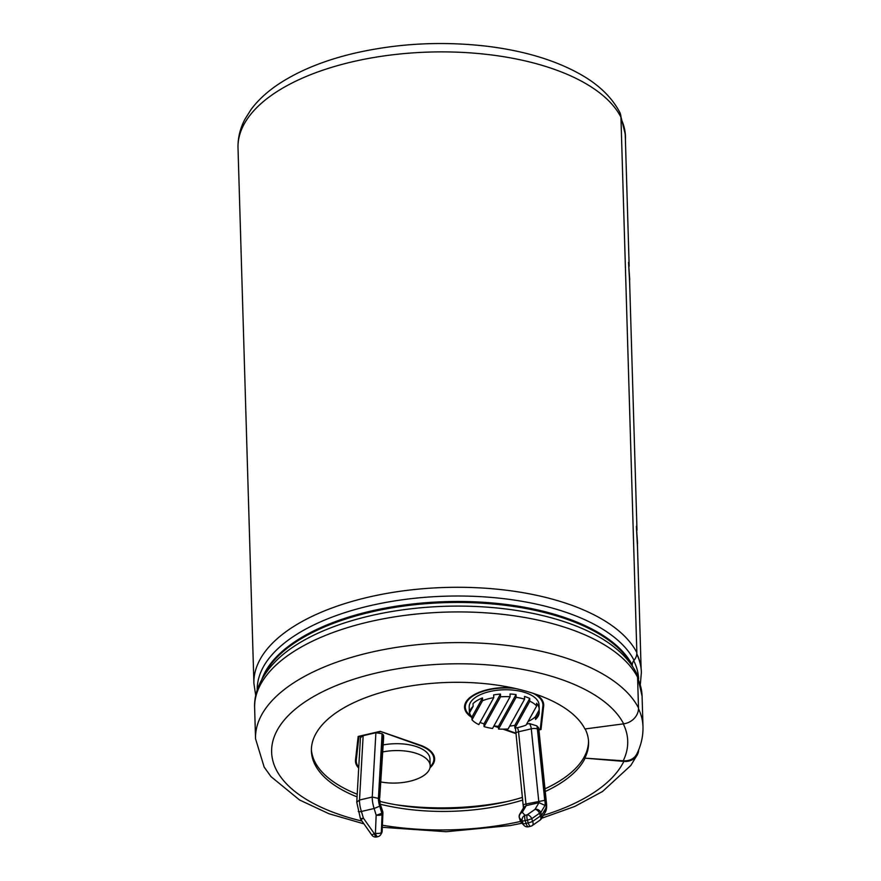 <?xml version="1.0" encoding="UTF-8"?>
<svg xmlns="http://www.w3.org/2000/svg" width="881" height="881" viewBox="0 0 881 881"><rect width="100%" height="100%" fill="white"/><g stroke="black" fill="none" stroke-linecap="round" stroke-linejoin="round"><path stroke-width="1.32" d="M469.408 712.123A34.943 16.243 -1.7 0 1 469.32 711.187L469.199 707.058A34.943 16.243 -1.7 0 1 505.958 689.757A34.943 16.243 -1.7 0 1 539.051 704.987L539.172 709.106A34.943 16.243 178.3 0 0 536.573 703.247L536.661 705.989L526.067 725.107A34.943 16.243 -1.7 0 1 514.889 728.135L529.811 701.188A34.943 16.243 -1.7 0 1 536.661 705.989M523.468 808.373L515.451 728.036M537.399 729.028A4.658 1.476 174.1 0 0 531.287 728.829L518.546 731.792L525.99 804.012L544.744 800.333L537.399 729.028A9.317 3.282 76.9 0 0 536.859 725.878L529.305 723.521L526.596 724.149M536.859 725.878L538.731 728.135L546.583 804.331C546.815 808.439 546.187 811.346 544.7 813.031M533.038 693.303A38.83 18.049 -1.7 0 1 542.927 704.866A38.83 18.049 -1.7 0 1 542.883 706.066L540.251 729.292L538.886 729.611M471.489 716.561A38.83 18.049 -1.7 0 1 465.311 707.179A38.83 18.049 -1.7 0 1 515.308 688.468M515.737 733.102L504.306 729.149M498.481 727.122L495.452 726.076M465.311 707.179L465.234 704.426A38.83 18.049 -1.7 0 1 465.267 703.401M542.751 701.111A38.83 18.049 -1.7 0 1 542.85 702.124L542.927 704.866M434.476 757.407A39.601 18.413 -1.7 0 1 433.826 759.818M356.331 762.12A39.601 18.413 -1.7 0 1 355.539 759.741M433.683 755.039A38.83 18.049 -1.7 0 1 433.771 756.052L433.859 758.805A38.83 18.049 -1.7 0 1 430.137 766.855M358.754 767.197A38.83 18.049 -1.7 0 1 356.243 761.107L356.155 758.354A38.83 18.049 -1.7 0 1 356.21 757.153L358.556 736.373M358.71 768.1A39.601 18.413 -1.7 0 1 355.461 761.129A39.601 18.413 -1.7 0 1 355.517 759.907L358.16 736.461L380.262 731.318L419.664 744.963A39.601 18.413 -1.7 0 1 434.63 758.772A39.601 18.413 -1.7 0 1 429.972 767.814M540.527 726.858L543.555 703.478M464.606 705.824A39.601 18.413 178.3 0 0 465.399 708.192M538.919 729.997L541 729.512L543.654 706.077A39.601 18.413 178.3 0 0 543.709 704.844A39.601 18.413 178.3 0 0 535.758 694.217M540.923 726.77L541 729.512M493.9 725.999L498.492 727.596M503.029 729.16L515.792 733.576M512.268 687.808A39.601 18.413 178.3 0 0 464.54 707.201A39.601 18.413 178.3 0 0 471.919 717.486M637.58 677.258A12.422 10.737 -27.1 0 0 636.556 673.205C631.919 664.285 625.202 656.158 616.381 648.845A191.012 88.794 -1.7 0 0 445.819 606.271A191.012 88.794 -1.7 0 0 278.088 658.878C259.488 676.707 253.86 694.646 254.631 708.071A194.128 90.247 -1.7 0 1 424.994 613.264A194.128 90.247 -1.7 0 1 637.58 677.258L638.494 707.939A194.128 90.247 178.3 0 0 425.897 643.934A194.128 90.247 178.3 0 0 255.545 738.752L264.146 767.065L270.974 776.602L299.507 799.959L329.031 813.769L363.93 823.845M357.069 796.876A138.658 64.456 178.3 0 1 352.609 795.025A138.658 64.456 178.3 0 1 311.4 750.986A138.658 64.456 178.3 0 1 433.078 683.26A138.658 64.456 178.3 0 1 584.929 728.972L623.638 723.841A15.682 13.556 -27.1 0 0 638.494 707.939M261.855 679.394A189.063 87.891 -1.7 0 1 442.075 601.767A189.063 87.891 -1.7 0 1 632.283 665.1A7.764 6.718 -27.1 0 1 634.034 660.298A12.422 10.737 -27.1 0 0 636.853 652.612L620.94 117.184M632.283 665.1L632.305 666.069M641.368 672.148A193.501 89.95 178.3 0 0 641.357 671.928A193.501 89.95 178.3 0 0 636.809 653.834M629.166 266.183L625.312 136.544A193.346 89.884 178.3 0 0 620.995 118.935M638.494 708.72A193.501 89.95 -1.7 0 1 642.987 726.693C643.207 736.064 641.181 745.106 636.908 753.806A15.682 13.49 -154 0 1 623.219 760.81L585.094 758.167L623.847 761.404A15.682 13.49 26 0 0 637.525 754.411A15.682 13.49 26 0 0 638.703 749.786M620.984 118.605A193.49 89.95 -1.7 0 1 625.367 134.661A193.49 89.95 -1.7 0 1 625.422 139.991M528.082 721.473A34.943 16.243 178.3 0 0 535.439 716.727L539.139 710.053A34.943 16.243 178.3 0 0 539.172 709.106M539.139 710.053L539.216 712.806A34.943 16.243 -1.7 0 1 535.516 719.48L539.216 712.806M535.439 716.727L535.516 719.48M469.32 711.187A34.943 16.243 -1.7 0 1 469.342 710.24L469.43 712.993A34.943 16.243 -1.7 0 1 473.13 706.309L473.042 703.567A34.943 16.243 -1.7 0 1 482.502 697.939L482.579 700.681A34.943 16.243 -1.7 0 1 493.767 697.653L493.679 694.9A34.943 16.243 -1.7 0 1 500.474 694.074L500.551 696.827A34.943 16.243 -1.7 0 1 510.11 696.739L510.033 693.986A34.943 16.243 -1.7 0 1 516.035 694.58L516.123 697.323A34.943 16.243 -1.7 0 1 524.591 699.184L524.503 696.442A34.943 16.243 -1.7 0 1 529.734 698.446L514.801 725.393L514.889 728.135M514.801 725.393A34.943 16.243 -1.7 0 1 509.692 726.065M524.591 699.184L508.095 728.961A34.943 16.243 -1.7 0 1 498.536 729.05L498.459 726.307A34.943 16.243 -1.7 0 1 493.944 725.911M510.11 696.739L492.534 728.466A34.943 16.243 -1.7 0 1 484.054 726.605L483.977 723.852A34.943 16.243 -1.7 0 1 480.035 722.42M493.767 697.653L478.835 724.6A34.943 16.243 -1.7 0 1 471.996 719.799L471.908 717.046A34.943 16.243 -1.7 0 1 469.54 712.795M529.734 698.446L529.811 701.188M482.579 700.681L471.996 719.799M516.123 697.323L498.536 729.05M500.551 696.827L484.054 726.605M469.43 712.993L473.13 706.309M482.502 697.939L471.908 717.046M500.474 694.074L483.977 723.852M516.035 694.58L498.459 726.307M382.806 751.933A34.943 16.243 -1.7 0 1 397.089 750.557A34.943 16.243 -1.7 0 1 430.181 765.787A34.943 16.243 -1.7 0 1 381.099 782.009M383.213 744.941A34.943 16.243 -1.7 0 1 396.89 743.685A34.943 16.243 -1.7 0 1 429.972 758.915L430.181 765.787M523.512 805.278C522.675 804.981 523.501 804.551 525.99 804.012A1.971 0.694 -103.1 0 1 526.243 805.63L538.985 802.668L545.009 805.41A6.63 2.335 76.9 0 0 544.744 800.333M356.772 802.173L359.503 800.025L372.245 797.052A13.92 4.912 76.9 0 0 374.139 808.494L361.408 811.467L363.413 818.163A4.658 0.771 -16.7 0 1 360.34 818.328L356.761 802.217L360.439 737.683L363.159 735.69L375.901 732.728L382.09 733.697L383.532 735.161L383.609 738.113M356.243 761.107A38.83 18.049 -1.7 0 1 356.287 759.907L358.919 736.681L363.159 735.69L359.503 800.025A13.92 4.912 -103.1 0 0 361.408 811.467C358.908 811.985 357.939 811.864 358.49 811.093M380.129 731.34L419.191 745.249A38.83 18.049 -1.7 0 1 433.859 758.805M380.14 731.737L375.901 732.728L372.245 797.052L378.401 798.384A9.262 3.271 76.9 0 0 379.722 806.148L381.792 813.031A4.658 0.771 163.3 0 1 376.154 815.189L375.405 833.316L374.271 833.58L363.413 818.163L360.99 819.671L371.848 835.089L374.271 833.58A4.658 1.641 -103.1 0 0 376.716 836.95L377.85 836.686A4.658 1.641 -103.1 0 1 375.405 833.316A4.658 1.277 -177.6 0 0 381.308 832.633A4.658 4.097 30.7 0 1 380.801 834.527A4.658 4.658 0 0 1 377.85 836.686M382.728 811.467A4.658 4.658 0 0 1 382.916 812.998A4.658 1.277 2.4 0 1 382.783 813.284A4.658 4.097 -149.3 0 0 382.508 811.819A4.658 0.771 -16.7 0 0 382.728 811.467L379.755 802.668L382.508 811.819L381.792 813.031A4.658 4.097 -149.3 0 1 382.057 814.507L382.783 813.284L382.024 831.422L381.308 832.633L382.057 814.507A4.658 1.277 -177.6 0 1 376.154 815.189L374.139 808.494L379.722 806.148M383.532 735.161A9.317 3.282 76.9 0 0 383.158 737.386A4.658 2.786 3.3 0 1 383.565 738.641L379.722 797.823A6.63 2.335 76.9 0 0 379.755 802.668M520.208 820.464A4.658 0.771 -16.7 0 0 520.186 820.596A4.658 0.771 -16.7 0 0 520.275 820.696L519.438 817.909A4.658 4.372 -43.3 0 1 522.268 812.337L525.065 815.31L527.234 814.804L535.009 809.375L538.985 802.668A1.971 0.694 76.9 0 0 538.731 801.049L531.287 728.829A4.658 1.641 76.9 0 0 529.305 723.521M540.449 819.715A4.658 4.097 -149.3 0 0 541.397 818.669L544.987 812.612L545.262 809.187L541.639 815.299A4.658 0.771 163.3 0 1 540.372 816.015L532.609 821.444A4.658 0.771 163.3 0 1 528.237 822.887L527.4 820.101L525.219 820.607L526.056 823.394L528.237 822.887A4.658 1.641 -103.1 0 0 530.681 826.257A4.658 4.658 0 0 0 532.289 825.541A4.658 2.742 -124.9 0 0 532.609 821.444L531.772 818.658A4.658 0.771 163.3 0 1 527.4 820.101A4.658 1.641 -103.1 0 1 527.234 814.804A4.658 2.742 -124.9 0 1 531.772 818.658L539.535 813.229A4.658 2.742 -124.9 0 0 535.009 809.375A4.658 4.097 -149.3 0 1 540.802 812.513A4.658 0.771 163.3 0 1 539.535 813.229L540.372 816.015A4.658 2.742 -124.9 0 1 540.053 820.112A4.658 4.658 0 0 0 541.397 818.669A4.658 4.097 -149.3 0 0 541.639 815.299L540.802 812.513L545.009 805.41M545.262 809.187A9.262 3.271 76.9 0 0 546.187 803.681L546.572 804.309M526.243 805.63L523.865 807.249L519.801 814.099A4.658 4.097 30.7 0 1 522.268 812.337L526.243 805.63M519.383 817.667A4.658 0.771 -16.7 0 0 519.35 817.81A4.658 0.771 -16.7 0 0 519.438 817.909L522.235 820.883A4.658 4.372 -43.3 0 1 525.065 815.31A4.658 1.641 -103.1 0 0 525.219 820.607A4.658 0.771 -16.7 0 1 522.235 820.883L523.072 823.669L520.275 820.696A4.658 4.372 -43.3 0 0 521.266 822.458L524.052 825.42A4.658 4.372 -43.3 0 1 523.072 823.669A4.658 0.771 -16.7 0 0 526.056 823.394A4.658 1.641 -103.1 0 0 528.501 826.763L530.681 826.257M395.338 804.661A160.849 74.775 178.3 0 0 507.985 801.325M585.171 728.939A138.658 64.456 -1.7 0 1 588.585 742.209A138.658 64.456 -1.7 0 1 585.072 757.616M620.962 117.228A15.682 13.556 -27.1 0 0 619.662 112.107C611.832 97.406 599.047 84.983 581.306 74.819C556.032 60.426 524.68 50.911 487.248 46.275C442.031 41 397.783 43.323 354.492 53.223C324.142 60.371 298.725 70.744 278.275 84.323C267.119 91.778 258.089 100.115 251.173 109.332L244.918 119.254C240.095 128.45 237.793 138.042 238.013 148.03A194.128 90.247 178.3 0 1 408.355 53.223A194.128 90.247 178.3 0 1 620.951 117.206M380.57 804.298A138.658 64.456 178.3 0 0 522.642 800.091M545.262 791.49A138.658 64.456 178.3 0 0 585.094 758.167M311.389 749.61A138.658 64.456 178.3 0 0 352.532 792.272A138.658 64.456 178.3 0 0 357.223 794.222M379.909 801.402A138.658 64.456 178.3 0 0 522.367 797.404M544.987 788.836A138.658 64.456 178.3 0 0 588.53 741.108M543.577 703.633L543.654 706.077M636.776 654.176A193.501 89.95 -1.7 0 1 641.379 672.357L641.357 671.928M629.717 279.596L628.538 262.329L629.673 283.197M637.558 543.588L636.368 526.32L637.503 547.189M238.013 148.03L253.904 683.425A194.128 90.247 -1.7 0 1 424.246 588.618A194.128 90.247 -1.7 0 1 636.842 652.601M538.313 727.332L546.176 803.67M382.09 733.697L378.412 798.395M383.158 737.386L379.722 797.823M382.167 831.124A4.658 4.658 0 0 1 381.517 833.305A4.658 4.097 30.7 0 0 382.024 831.422A4.658 1.277 2.4 0 0 382.167 831.124L382.916 812.998M515.781 733.455A4.658 1.476 -5.9 0 1 518.546 731.792A4.658 1.641 -103.1 0 0 517.378 727.662M356.21 757.153L356.287 759.907M632.294 666.058A189.063 87.891 178.3 0 0 445.72 602.626A189.063 87.891 178.3 0 0 263.221 677.004M634.034 660.298A191.012 88.794 178.3 0 0 425.358 597.285A191.012 88.794 178.3 0 0 257.219 690.142M623.285 723.885A177.819 82.66 -1.7 0 1 623.219 760.81M637.613 678.216A193.501 89.95 -1.7 0 1 642.084 696.133L642.987 726.693M633.725 660.695A190.549 88.585 -1.7 0 1 638.604 678.943M623.638 723.841A178.436 82.946 178.3 0 0 343.061 682.94A178.436 82.946 178.3 0 0 362.003 821.092M382.409 825.233A178.436 82.946 178.3 0 0 520.539 821.444M543.324 815.41A178.436 82.946 178.3 0 0 623.847 761.404M641.104 668.338L637.392 543.599M636.996 530.186L629.563 279.607M360.34 818.328A4.658 4.658 0 0 0 360.99 819.671M371.848 835.089A4.658 4.658 0 0 0 376.716 836.95M519.35 817.81L520.186 820.596A4.658 4.658 0 0 0 521.266 822.458M524.052 825.42A4.658 4.658 0 0 0 528.501 826.763M532.289 825.541L540.053 820.112M383.565 738.641L383.466 737.981M380.052 802.58L379.909 800.223M519.801 814.099A4.658 4.658 0 0 0 519.35 817.821M381.517 833.305L380.801 834.527M642.084 696.133L637.503 676.234M640.333 684.295L641.379 672.357M625.367 134.661L620.94 116.71M382.321 827.292L446.149 831.719L510.385 825.541L521.981 823.217M541.628 818.273L574.731 806.467L602.582 791.468L630.818 765.457L637.525 754.411M255.545 738.752L254.631 708.071M253.904 683.425L255.743 695.704"/></g></svg>
